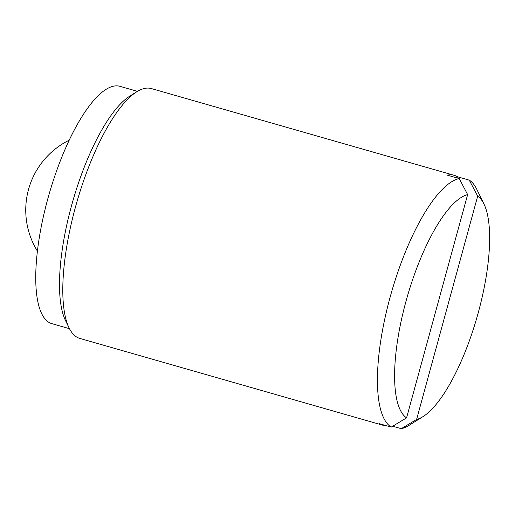 <?xml version="1.0" encoding="UTF-8"?>
<svg xmlns="http://www.w3.org/2000/svg" width="515" height="515" viewBox="0 0 515 515"><rect width="100%" height="100%" fill="white"/><g stroke="black" fill="none" stroke-linecap="round" stroke-linejoin="round"><path stroke-width="0.77" d="M477.675 196.176L416.596 419.448A116.95 36.333 106 0 0 423.098 416.545A116.95 36.333 106 0 0 477.045 317.028A116.95 36.333 106 0 0 483.971 204.043A116.95 36.333 106 0 0 477.675 196.176L469.262 180.141L457.384 176.742A129.941 40.37 106 0 0 454.153 175.3A129.941 40.37 106 0 0 447.348 175.158L459.219 178.563L467.639 194.599A116.95 36.333 106 0 0 405.981 301.339A116.95 36.333 106 0 0 406.56 417.871L391.226 427.102A129.941 40.37 106 0 1 390.087 297.31A129.941 40.37 106 0 1 459.219 178.563M454.153 175.3L151.371 88.574A129.941 40.37 106 0 0 136.72 91.799A129.941 40.37 106 0 0 75.435 207.178A129.941 40.37 106 0 0 69.087 327.92A129.941 40.37 106 0 0 79.806 338.413L382.587 425.139A129.941 40.37 106 0 0 386.096 425.635M392.688 426.227L401.269 428.686A129.941 40.37 106 0 0 409.11 425.313L423.098 416.545M483.971 204.043L476.742 189.198A129.941 40.37 106 0 0 469.262 180.141M391.226 427.102L379.355 423.703A129.941 40.37 106 0 0 382.587 425.139M457.384 176.742L457.056 177.939M467.639 194.599L406.56 417.871M401.269 428.686L416.596 419.448M136.72 91.799L129.729 96.183A123.445 38.355 106 0 0 71.501 205.794A123.445 38.355 106 0 0 65.476 320.497L69.087 327.92M137.46 91.348L119.898 86.314A123.445 38.355 106 0 0 47.76 198.99A123.445 38.355 106 0 0 51.912 323.665L69.48 328.692M69.197 140.183A77.965 77.965 0 0 0 37.421 251.127"/></g></svg>
